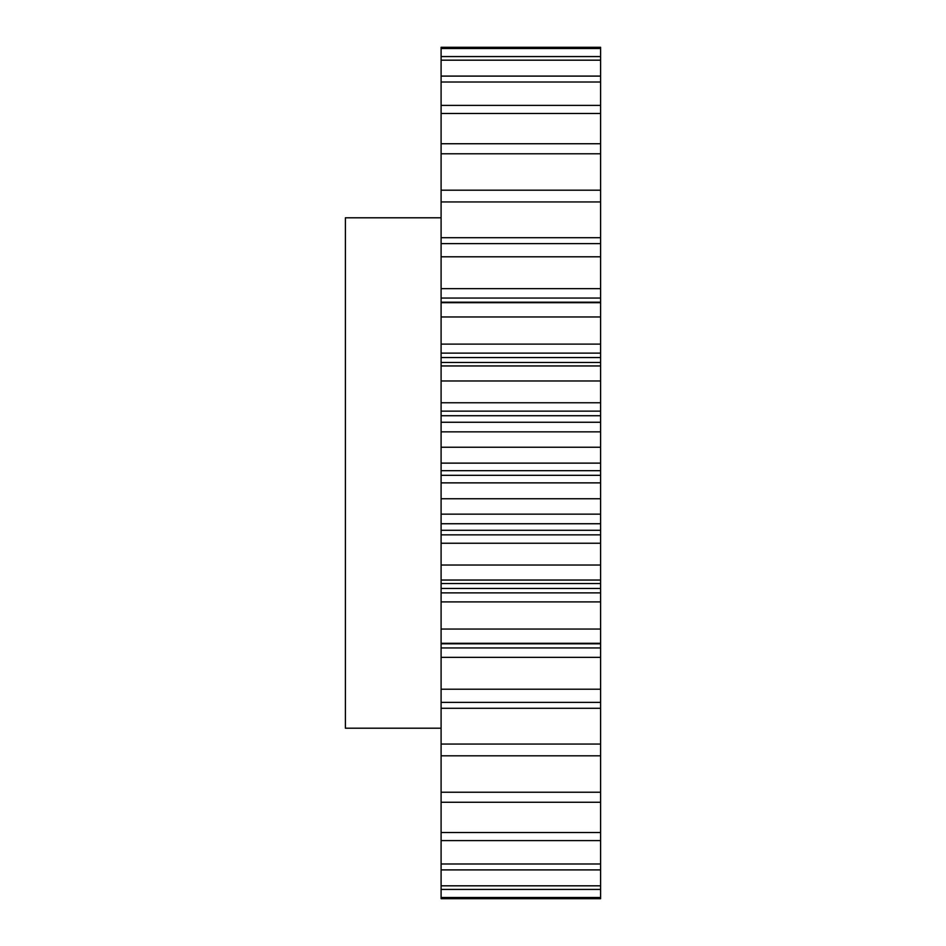 <?xml version="1.0" encoding="UTF-8"?>
<svg xmlns="http://www.w3.org/2000/svg" width="946" height="946" viewBox="0 0 946 946"><rect width="100%" height="100%" fill="white"/><g stroke="black" fill="none" stroke-linecap="round" stroke-linejoin="round"><path stroke-width="1.42" d="M441.096 217.793L345.396 217.793L345.396 728.207L441.096 728.207M441.096 647.939L600.604 647.939L600.604 898.7L441.096 898.7L441.096 47.3L600.604 47.3L600.604 48.506L441.096 48.506M441.096 237.718L600.604 237.718L600.604 48.506M600.604 237.718L600.604 256.792L441.096 256.792M441.096 288.648L600.604 288.648L600.604 256.792M600.604 288.648L600.604 298.061L441.096 298.061M441.096 302.2L600.604 302.2L600.604 298.061M600.604 302.2L441.096 302.365M441.096 344.108L600.604 344.108L600.604 302.365M600.604 344.108L600.604 353.13L441.096 353.13M441.096 357.541L600.604 357.541L600.604 353.13M600.604 357.541L600.604 362.448L441.096 362.448M441.096 402.76L600.604 402.76L600.604 362.448M600.604 402.76L600.604 411.143L441.096 411.143M441.096 415.72L600.604 415.72L600.604 411.143M600.604 415.72L600.604 422.259L441.096 422.259M441.096 463.126L600.604 463.126L600.604 422.259M600.604 463.126L600.604 470.682L441.096 470.682M441.096 475.318L600.604 475.318L600.604 470.682M600.604 475.318L600.604 482.874L441.096 482.874M441.096 523.741L600.604 523.741L600.604 482.874M600.604 523.741L600.604 530.28L441.096 530.28M441.096 534.857L600.604 534.857L600.604 530.28M600.604 534.857L600.604 543.24L441.096 543.24M441.096 592.87L600.604 592.87L600.604 543.24M600.604 592.87L600.604 601.893L441.096 601.893M600.604 647.939L600.604 601.893M600.604 56.571L441.096 56.571M600.604 60.177L441.096 60.177M600.604 76.094L441.096 76.094M600.604 82.006L441.096 82.006M600.604 105.396L441.096 105.396M600.604 113.461L441.096 113.461M600.604 143.745L441.096 143.745M600.604 153.772L441.096 153.772M600.604 190.193L441.096 190.193M600.604 201.947L441.096 201.947M600.604 243.619L441.096 243.619M600.604 302.685L441.096 302.685M600.604 316.957L441.096 316.957M600.604 365.948L441.096 365.948M600.604 380.966L441.096 380.966M600.604 431.849L441.096 431.849M600.604 447.245L441.096 447.245M600.604 498.755L441.096 498.755M600.604 514.151L441.096 514.151M600.604 565.034L441.096 565.034M600.604 580.052L441.096 580.052M600.604 629.043L441.096 629.043M600.604 643.315L441.096 643.315M600.604 689.208L441.096 689.208M600.604 702.381L441.096 702.381M600.604 744.053L441.096 744.053M600.604 755.807L441.096 755.807M600.604 792.228L441.096 792.228M600.604 802.255L441.096 802.255M600.604 832.539L441.096 832.539M600.604 840.604L441.096 840.604M600.604 863.994L441.096 863.994M600.604 869.906L441.096 869.906M600.604 885.823L441.096 885.823M600.604 889.429L441.096 889.429M600.604 897.494L441.096 897.494M600.604 898.7L441.096 898.7M600.604 708.282L441.096 708.282M600.604 657.352L441.096 657.352M600.604 643.8L441.096 643.8M600.604 588.459L441.096 588.459M600.604 643.635L441.096 643.635M600.604 583.552L441.096 583.552"/></g></svg>
